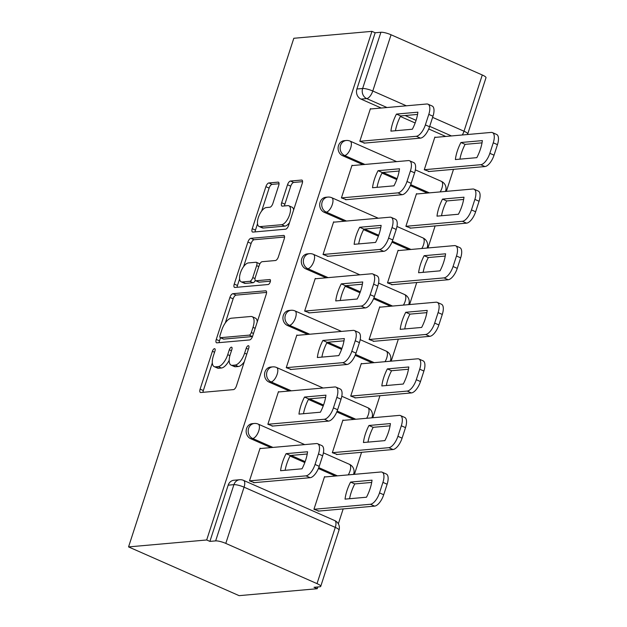 <?xml version="1.0" encoding="UTF-8"?>
<svg xmlns="http://www.w3.org/2000/svg" width="627" height="627" viewBox="0 0 627 627"><rect width="100%" height="100%" fill="white"/><g stroke="black" fill="none" stroke-linecap="round" stroke-linejoin="round"><path stroke-width="0.94" d="M214.489 348.675A2.68 1.152 -66.2 0 0 212.404 351.277L200.115 389.116A3.825 1.638 -66.2 0 0 200.389 392.455A3.825 1.638 -66.2 0 0 200.773 392.518L233.487 389.61A3.825 1.638 -66.2 0 0 236.457 385.887L248.754 348.056A2.68 1.152 -66.2 0 0 248.558 345.712A2.68 1.152 -66.2 0 0 248.292 345.673A2.68 1.152 -66.2 0 0 246.207 348.283L244.616 353.173A12.25 5.251 -66.2 0 1 235.101 365.086L232.374 365.329A12.25 5.251 -66.2 0 1 231.136 365.141A12.25 5.251 -66.2 0 1 230.258 354.451L231.849 349.552A2.68 1.152 -66.2 0 0 231.661 347.217A2.68 1.152 -66.2 0 0 231.387 347.178A2.68 1.152 -66.2 0 0 229.31 349.78L227.719 354.678A12.25 5.251 -66.2 0 1 218.196 366.583L215.469 366.826A12.25 5.251 -66.2 0 1 214.23 366.638A12.25 5.251 -66.2 0 1 213.36 355.948L214.951 351.049A2.68 1.152 -66.2 0 0 214.755 348.714A2.68 1.152 -66.2 0 0 214.489 348.675M278.702 185.537A3.825 1.638 -66.2 0 0 278.427 182.191A3.825 1.638 -66.2 0 0 278.043 182.136L268.865 182.951A3.825 1.638 -66.2 0 0 265.887 186.674L252.234 228.69A3.825 1.638 -66.2 0 0 252.509 232.029A3.825 1.638 -66.2 0 0 252.9 232.092L285.606 229.192A3.825 1.638 -66.2 0 0 288.585 225.469L302.238 183.445A3.825 1.638 -66.2 0 0 301.963 180.106A3.825 1.638 -66.2 0 0 301.579 180.051L290.489 181.031A3.825 1.638 -66.2 0 0 287.519 184.753L281.672 202.733A3.825 1.638 -66.2 0 0 281.946 206.079A3.825 1.638 -66.2 0 0 282.33 206.134L287.832 205.648A10.236 4.389 -66.2 0 1 288.867 205.805A10.236 4.389 -66.2 0 1 289.204 215.845A10.236 4.389 -66.2 0 1 281.641 224.701L260.103 226.613A10.236 4.389 -66.2 0 1 259.069 226.457A10.236 4.389 -66.2 0 1 258.732 216.409A10.236 4.389 -66.2 0 1 266.295 207.561L269.884 207.239A3.825 1.638 -66.2 0 0 272.863 203.516L278.702 185.537M371.944 31.35L206.683 539.98L128.551 546.909L293.812 38.278L371.944 31.35L375.165 32.769L380.91 32.259A7.798 1.622 18 0 1 391.06 34.775L482.281 74.989A7.798 1.622 18 0 1 485.996 77.732L467.726 133.959A7.798 1.622 18 0 0 464.011 131.223L482.281 74.989M232.883 293.695A3.825 1.638 -66.2 0 0 229.905 297.417L216.252 339.442A3.825 1.638 -66.2 0 0 216.527 342.781A3.825 1.638 -66.2 0 0 216.911 342.836L249.624 339.936A3.825 1.638 -66.2 0 0 252.603 336.213L266.256 294.196A3.825 1.638 -66.2 0 0 265.981 290.85A3.825 1.638 -66.2 0 0 265.589 290.795L232.883 293.695L236.105 295.121A3.825 1.638 -66.2 0 0 233.126 298.836L225.289 322.96M234.247 284.062L247.9 242.046A3.825 1.638 -66.2 0 1 250.871 238.323L283.584 235.423A3.825 1.638 -66.2 0 1 283.968 235.478A3.825 1.638 -66.2 0 1 284.243 238.824L278.404 256.804A3.825 1.638 -66.2 0 1 275.425 260.526L262.157 261.702A3.825 1.638 -66.2 0 0 259.186 265.425L255.307 277.353A3.825 1.638 -66.2 0 0 255.581 280.692A3.825 1.638 -66.2 0 0 255.973 280.755L269.782 279.532A2.68 1.152 -66.2 0 1 270.049 279.571A2.68 1.152 -66.2 0 1 270.143 282.197A2.68 1.152 -66.2 0 1 268.16 284.517L234.906 287.464A3.825 1.638 -66.2 0 1 234.522 287.409A3.825 1.638 -66.2 0 1 234.247 284.062L237.468 285.489L239.592 278.952M445.719 136.451L428.735 128.966M415.152 122.978L400.371 116.465M381.247 108.032L360.987 99.097L366.724 98.588A7.798 6.858 -95.1 0 1 362.633 88.493L380.91 32.259M317.019 583.619L335.288 527.385L244.068 487.171L225.791 543.405L317.019 583.619A7.798 1.622 -162 0 1 320.734 586.355A7.798 1.622 -162 0 1 319.762 586.786L314.025 587.295L317.246 588.722L317.818 586.958M338.337 523.811L343.181 508.912M354.412 474.333L361.567 452.31M372.799 417.739L379.954 395.715M391.185 361.144L398.341 339.121M409.58 304.55L416.736 282.526M427.967 247.955L435.122 225.932M446.353 191.36L453.509 169.337M317.246 588.722L239.114 595.65L128.551 546.909M225.791 543.405A7.798 1.622 -162 0 0 215.641 540.889L233.918 484.655A7.798 6.858 -95.1 0 1 239.671 479.733L233.934 480.243A7.798 6.858 -95.1 0 0 228.173 485.165L233.918 484.655A7.798 1.622 -162 0 1 244.068 487.171A7.798 3.347 -66.2 0 0 243.511 480.36A7.798 7.798 0 0 0 239.671 479.733M206.683 539.98L209.904 541.399L215.641 540.889M325.201 476.928L324.551 476.638L313.939 509.289L318.892 511.06M260.738 448.509L260.08 448.219L249.475 480.87L254.421 482.641M279.125 391.914L278.466 391.624L267.862 424.275L272.816 426.046M343.596 420.333L342.938 420.043L332.334 452.694L337.279 454.465M297.512 335.32L296.861 335.03L286.249 367.681L291.202 369.452M361.983 363.738L361.324 363.448L350.72 396.099L355.674 397.871M315.906 278.725L315.248 278.435L304.636 311.086L309.589 312.857M380.37 307.144L379.719 306.854L369.107 339.505L374.06 341.276M334.293 222.13L333.635 221.84L323.03 254.491L327.976 256.263M398.756 250.549L398.106 250.259L387.494 282.91L392.447 284.682M352.68 165.536L352.029 165.246L341.417 197.897L346.37 199.668M417.151 193.955L416.493 193.665L405.888 226.316L410.834 228.087M371.066 108.933L370.416 108.651L359.804 141.302L364.757 143.074M435.538 137.36L434.879 137.07L424.275 169.721L429.229 171.492M427.332 193.045L410.348 185.561M396.766 179.573L381.984 173.06M362.861 164.627L342.601 155.692L344.638 155.512A7.798 6.858 -95.1 0 1 340.179 147.11A7.798 6.858 -95.1 0 1 346.3 140.487L344.27 140.667A7.798 6.858 84.9 0 0 338.141 147.29A7.798 6.858 84.9 0 0 342.601 155.692M408.945 249.64L391.961 242.155M378.379 236.167L363.589 229.654M344.474 221.221L324.206 212.294L326.244 212.106A7.798 6.858 -95.1 0 1 321.792 203.704A7.798 6.858 -95.1 0 1 327.913 197.082L325.875 197.262A7.798 6.858 84.9 0 0 319.754 203.885A7.798 6.858 84.9 0 0 324.206 212.294M390.55 306.242L373.567 298.75M359.984 292.762L345.203 286.249M326.087 277.816L305.819 268.889L307.857 268.701A7.798 6.858 -95.1 0 1 303.405 260.299A7.798 6.858 -95.1 0 1 309.526 253.676L307.489 253.864A7.798 6.858 84.9 0 0 301.368 260.479A7.798 6.858 84.9 0 0 305.819 268.889M372.164 362.837L355.18 355.344M341.597 349.357L326.816 342.844M307.692 334.41L287.432 325.484L289.47 325.303A7.798 6.858 -95.1 0 1 285.019 316.894A7.798 6.858 -95.1 0 1 291.14 310.271L289.102 310.459A7.798 6.858 84.9 0 0 282.981 317.074A7.798 6.858 84.9 0 0 287.432 325.484M353.777 419.432L336.793 411.939M323.211 405.951L308.429 399.438M289.306 391.005L269.046 382.078L271.083 381.898A7.798 6.858 -95.1 0 1 266.624 373.488A7.798 6.858 -95.1 0 1 272.745 366.873L270.715 367.054A7.798 6.858 84.9 0 0 264.586 373.668A7.798 6.858 84.9 0 0 269.046 382.078M335.39 476.026L318.406 468.534M304.824 462.546L290.035 456.033M270.919 447.6L250.651 438.673L252.689 438.492A7.798 6.858 -95.1 0 1 248.237 430.083A7.798 6.858 -95.1 0 1 254.358 423.468L252.32 423.648A7.798 6.858 84.9 0 0 246.199 430.263A7.798 6.858 84.9 0 0 250.651 438.673M375.165 32.769L356.896 89.003A7.798 6.858 84.9 0 0 360.987 99.097M209.904 541.399L228.173 485.165M214.23 366.638L217.459 368.065A12.25 5.251 -66.2 0 0 218.698 368.253L215.469 366.826M229.184 360.298A12.25 5.251 -66.2 0 1 221.425 368.01L218.698 368.253M231.136 365.141L234.357 366.56A12.25 5.251 -66.2 0 0 235.595 366.748L232.374 365.329M244.295 361.771A12.25 5.251 -66.2 0 1 238.323 366.505L235.595 366.748M212.318 362.9L203.336 390.535A3.825 1.638 -66.2 0 0 202.999 392.314M266.585 292.409L236.105 295.121M220.492 337.734L219.474 340.861A3.825 1.638 -66.2 0 0 219.144 342.64M220.069 335.296A2.68 1.152 -66.2 0 0 220.257 337.632A2.68 1.152 -66.2 0 0 220.532 337.679L249.248 335.132A2.68 1.152 -66.2 0 0 251.325 332.522L253.002 327.357A12.25 5.251 -66.2 0 0 252.132 316.666A12.25 5.251 -66.2 0 0 250.894 316.478L231.269 318.218A12.25 5.251 -66.2 0 0 221.746 330.131L220.069 335.296M220.257 337.632L223.486 339.058A2.68 1.152 -66.2 0 0 223.753 339.097L220.532 337.679M249.248 335.132L252.469 336.55A2.68 1.152 -66.2 0 0 252.485 336.55L223.753 339.097M257.274 321.831A12.25 5.251 -66.2 0 0 255.354 318.085L252.132 316.666M243.605 266.6L251.121 243.464L247.9 242.046M284.58 237.037L254.092 239.741A3.825 1.638 -66.2 0 0 251.121 243.464M255.581 280.692L258.81 282.119A3.825 1.638 -66.2 0 0 259.194 282.174L270.425 281.178M248.394 262.925A10.236 4.389 -66.2 0 0 240.831 271.773A10.236 4.389 -66.2 0 0 241.168 281.821A10.236 4.389 -66.2 0 0 242.202 281.978L249.789 281.304A3.825 1.638 -66.2 0 0 252.767 277.581L256.639 265.652A3.825 1.638 -66.2 0 0 256.365 262.313A3.825 1.638 -66.2 0 0 255.981 262.251L248.394 262.925M241.168 281.821L244.389 283.239A10.236 4.389 -66.2 0 0 245.431 283.396L242.202 281.978M255.33 280.512A3.825 1.638 -66.2 0 1 253.018 282.722L245.431 283.396M259.844 263.912A3.825 1.638 -66.2 0 0 259.594 263.732L256.365 262.313M237.468 285.489A3.825 1.638 -66.2 0 0 237.131 287.268M259.069 226.457L262.29 227.875A10.236 4.389 -66.2 0 0 263.332 228.032L260.103 226.613M289.494 222.656A10.236 4.389 -66.2 0 1 284.862 226.12L263.332 228.032M293.64 209.896A10.236 4.389 -66.2 0 0 292.088 207.223L288.867 205.805M302.575 181.665L293.71 182.449A3.825 1.638 -66.2 0 0 290.74 186.172L284.893 204.159A3.825 1.638 -66.2 0 0 284.564 205.938M257.517 223.784L255.463 230.109A3.825 1.638 -66.2 0 0 255.126 231.896M279.039 183.75L272.087 184.369A3.825 1.638 -66.2 0 0 269.116 188.092L261.663 211.025M345.046 499.123L366.489 497.219A24.375 10.455 -66.2 0 0 372.03 480.172L350.587 482.077A24.375 10.455 -66.2 0 0 345.046 499.123M313.947 509.281L370.424 504.273A11.701 5.016 -66.2 0 0 379.507 492.893L382.932 482.375A11.701 5.016 -66.2 0 0 382.094 472.162A11.701 5.016 -66.2 0 0 380.91 471.982L324.433 476.998M349.576 498.724A24.375 10.455 -66.2 0 1 354.78 483.919L371.693 482.422M382.094 472.162L386.287 474.012A11.701 5.016 113.8 0 1 387.118 484.224L383.7 494.742A11.701 5.016 113.8 0 1 374.609 506.122L370.424 504.273M318.124 511.13L374.609 506.122M354.78 483.919L350.587 482.077M285.113 470.305A24.375 10.455 113.8 0 1 290.309 455.5L307.222 454.003M249.475 480.862L305.952 475.854A11.701 5.016 -66.2 0 0 315.044 464.474L318.461 453.956A11.701 5.016 -66.2 0 0 317.623 443.744L321.816 445.593A11.701 5.016 113.8 0 1 322.654 455.805L319.229 466.323A11.701 5.016 113.8 0 1 310.146 477.703L253.653 482.712M286.116 453.65A24.375 10.455 113.8 0 0 280.582 470.705L302.026 468.8A24.375 10.455 113.8 0 0 307.567 451.753L286.116 453.65L290.309 455.5M317.623 443.744A11.701 5.016 -66.2 0 0 316.447 443.563L259.962 448.571M363.441 442.529L384.884 440.624A24.375 10.455 -66.2 0 0 390.425 423.578L368.974 425.482A24.375 10.455 -66.2 0 0 363.441 442.529M332.334 452.686L388.811 447.678A11.701 5.016 -66.2 0 0 397.902 436.298L401.319 425.78A11.701 5.016 -66.2 0 0 400.481 415.568A11.701 5.016 -66.2 0 0 399.297 415.387L342.82 420.403M367.971 442.129A24.375 10.455 -66.2 0 1 373.167 427.324L390.08 425.827M400.481 415.568L404.674 417.417A11.701 5.016 113.8 0 1 405.512 427.63L402.087 438.148A11.701 5.016 113.8 0 1 393.004 449.528L388.811 447.678M336.511 454.536L393.004 449.528M373.167 427.324L368.974 425.482M381.827 385.934L403.271 384.03A24.375 10.455 -66.2 0 0 408.812 366.983L387.368 368.888A24.375 10.455 -66.2 0 0 381.827 385.934M350.72 396.092L407.197 391.083A11.701 5.016 -66.2 0 0 416.289 379.703L419.706 369.185A11.701 5.016 -66.2 0 0 418.875 358.973A11.701 5.016 -66.2 0 0 417.692 358.793L361.215 363.809M386.357 385.534A24.375 10.455 -66.2 0 1 391.554 370.729L408.467 369.232M418.875 358.973L423.06 360.823A11.701 5.016 113.8 0 1 423.899 371.035L420.482 381.553A11.701 5.016 113.8 0 1 411.39 392.933L407.197 391.083M354.898 397.941L411.39 392.933M391.554 370.729L387.368 368.888M303.499 413.71A24.375 10.455 113.8 0 1 308.696 398.905L325.609 397.408M267.862 424.267L324.339 419.259A11.701 5.016 -66.2 0 0 333.431 407.879L336.848 397.361A11.701 5.016 -66.2 0 0 336.017 387.149L340.202 388.999A11.701 5.016 113.8 0 1 341.041 399.211L337.624 409.729A11.701 5.016 113.8 0 1 328.532 421.101L272.04 426.117M304.51 397.056A24.375 10.455 113.8 0 0 298.969 414.11L320.413 412.205A24.375 10.455 113.8 0 0 325.954 395.159L304.51 397.056L308.696 398.905M336.017 387.149A11.701 5.016 -66.2 0 0 334.834 386.969L278.357 391.977M321.886 357.116A24.375 10.455 113.8 0 1 327.09 342.311L344.004 340.814M286.249 367.673L342.726 362.665A11.701 5.016 -66.2 0 0 351.818 351.285L355.243 340.767A11.701 5.016 -66.2 0 0 354.404 330.554L358.597 332.404A11.701 5.016 113.8 0 1 359.428 342.616L356.011 353.134A11.701 5.016 113.8 0 1 346.919 364.506L290.426 369.522M322.897 340.461A24.375 10.455 113.8 0 0 317.356 357.515L338.799 355.611A24.375 10.455 113.8 0 0 344.341 338.564L322.897 340.461L327.09 342.311M354.404 330.554A11.701 5.016 -66.2 0 0 353.22 330.374L296.743 335.382M400.214 329.34L421.657 327.435A24.375 10.455 -66.2 0 0 427.199 310.389L405.755 312.285A24.375 10.455 -66.2 0 0 400.214 329.34M369.107 339.497L425.584 334.489A11.701 5.016 -66.2 0 0 434.676 323.109L438.093 312.591A11.701 5.016 -66.2 0 0 437.262 302.379A11.701 5.016 -66.2 0 0 436.078 302.198L379.601 307.206M404.744 328.94A24.375 10.455 -66.2 0 1 409.948 314.135L426.862 312.638M437.262 302.379L441.455 304.228A11.701 5.016 113.8 0 1 442.286 314.44L438.869 324.958A11.701 5.016 113.8 0 1 429.777 336.338L425.584 334.489M373.284 341.347L429.777 336.338M409.948 314.135L405.755 312.285M418.601 272.745L440.044 270.84A24.375 10.455 -66.2 0 0 445.585 253.794L424.142 255.691A24.375 10.455 -66.2 0 0 418.601 272.745M387.502 282.902L443.979 277.894A11.701 5.016 -66.2 0 0 453.062 266.514L456.487 255.996A11.701 5.016 -66.2 0 0 455.649 245.784A11.701 5.016 -66.2 0 0 454.465 245.604L397.988 250.612M423.131 272.345A24.375 10.455 -66.2 0 1 428.335 257.54L445.248 256.043M455.649 245.784L459.842 247.634A11.701 5.016 113.8 0 1 460.673 257.846L457.255 268.364A11.701 5.016 113.8 0 1 448.164 279.744L443.979 277.894M391.679 284.752L448.164 279.744M428.335 257.54L424.142 255.691M436.995 216.15L458.439 214.246A24.375 10.455 -66.2 0 0 463.98 197.199L442.529 199.096A24.375 10.455 -66.2 0 0 436.995 216.15M405.888 226.308L462.365 221.3A11.701 5.016 -66.2 0 0 471.457 209.92L474.874 199.402A11.701 5.016 -66.2 0 0 474.036 189.189A11.701 5.016 -66.2 0 0 472.852 189.009L416.375 194.017M441.526 215.751A24.375 10.455 -66.2 0 1 446.722 200.946L463.635 199.449M474.036 189.189L478.229 191.039A11.701 5.016 113.8 0 1 479.067 201.251L475.642 211.769A11.701 5.016 113.8 0 1 466.559 223.149L462.365 221.3M410.066 228.157L466.559 223.149M446.722 200.946L442.529 199.096M340.273 300.521A24.375 10.455 113.8 0 1 345.477 285.716L362.39 284.219M304.644 311.078L361.121 306.07A11.701 5.016 -66.2 0 0 370.212 294.69L373.629 284.172A11.701 5.016 -66.2 0 0 372.791 273.96L376.984 275.809A11.701 5.016 113.8 0 1 377.815 286.022L374.397 296.54A11.701 5.016 113.8 0 1 365.306 307.912L308.821 312.928M341.284 283.866A24.375 10.455 113.8 0 0 335.743 300.921L357.194 299.016A24.375 10.455 113.8 0 0 362.727 281.97L341.284 283.866L345.477 285.716M372.791 273.96A11.701 5.016 -66.2 0 0 371.607 273.78L315.13 278.788M358.668 243.927A24.375 10.455 113.8 0 1 363.864 229.121L380.777 227.625M323.03 254.484L379.507 249.475A11.701 5.016 -66.2 0 0 388.599 238.095L392.016 227.577A11.701 5.016 -66.2 0 0 391.177 217.365L395.371 219.207A11.701 5.016 113.8 0 1 396.209 229.419L392.792 239.945A11.701 5.016 113.8 0 1 383.7 251.317L327.208 256.333M359.679 227.272A24.375 10.455 113.8 0 0 354.137 244.326L375.581 242.422A24.375 10.455 113.8 0 0 381.122 225.375L359.679 227.272L363.864 229.121M391.177 217.365A11.701 5.016 -66.2 0 0 390.002 217.185L333.517 222.193M377.054 187.332A24.375 10.455 113.8 0 1 382.251 172.527L399.172 171.022M341.417 197.889L397.894 192.881A11.701 5.016 -66.2 0 0 406.986 181.501L410.403 170.983A11.701 5.016 -66.2 0 0 409.572 160.771L413.757 162.612A11.701 5.016 113.8 0 1 414.596 172.825L411.179 183.35A11.701 5.016 113.8 0 1 402.087 194.723L345.595 199.739M378.065 170.677A24.375 10.455 113.8 0 0 372.524 187.732L393.968 185.827A24.375 10.455 113.8 0 0 399.509 168.773L378.065 170.677L382.251 172.527M409.572 160.771A11.701 5.016 -66.2 0 0 408.389 160.59L351.912 165.599M455.382 159.556L476.826 157.651A24.375 10.455 -66.2 0 0 482.367 140.605L460.923 142.501A24.375 10.455 -66.2 0 0 455.382 159.556M424.275 169.713L480.752 164.705A11.701 5.016 -66.2 0 0 489.844 153.325L493.261 142.807A11.701 5.016 -66.2 0 0 492.43 132.595A11.701 5.016 -66.2 0 0 491.247 132.415L434.77 137.423M459.912 159.156A24.375 10.455 -66.2 0 1 465.109 144.351L482.022 142.854M492.43 132.595L496.615 134.444A11.701 5.016 113.8 0 1 497.454 144.657L494.037 155.175A11.701 5.016 113.8 0 1 484.945 166.555L480.752 164.705M428.453 171.563L484.945 166.555M465.109 144.351L460.923 142.501M395.441 130.73A24.375 10.455 113.8 0 1 400.645 115.932L417.558 114.427M359.804 141.294L416.281 136.286A11.701 5.016 -66.2 0 0 425.372 124.906L428.797 114.388A11.701 5.016 -66.2 0 0 427.959 104.176L432.152 106.018A11.701 5.016 113.8 0 1 432.983 116.23L429.566 126.756A11.701 5.016 113.8 0 1 420.474 138.128L363.989 143.144M396.452 114.083A24.375 10.455 113.8 0 0 390.911 131.137L412.354 129.233A24.375 10.455 113.8 0 0 417.896 112.178L396.452 114.083L400.645 115.932M427.959 104.176A11.701 5.016 -66.2 0 0 426.775 103.996L370.298 109.004M214.567 352.233L212.404 351.277M248.37 349.231L246.207 348.283M231.465 350.736L229.31 349.78M451.456 135.941L429.699 126.348M416.069 120.345L405.152 115.533M386.992 107.523L366.724 98.588A7.798 3.347 113.8 0 0 372.783 91.009L406.359 105.806M432.614 117.382L464.011 131.223A7.798 3.347 113.8 0 1 462.279 134.985M391.06 34.775L372.783 91.009A7.798 1.622 -162 0 0 362.633 88.493L356.896 89.003M429.37 192.865L410.716 184.644M397.103 178.648L383.058 172.456M364.898 164.446L344.638 155.512A7.798 3.347 113.8 0 0 350.697 147.933A7.798 3.347 113.8 0 0 350.14 141.122A7.798 7.798 0 0 0 346.3 140.487M410.975 249.46L392.33 241.238M378.716 235.243L364.671 229.051M346.512 221.041L326.244 212.106A7.798 3.347 113.8 0 0 332.31 204.527A7.798 3.347 113.8 0 0 331.746 197.717A7.798 7.798 0 0 0 327.913 197.082M392.588 306.054L373.943 297.833M360.329 291.837L346.284 285.646M328.125 277.636L307.857 268.701A7.798 3.347 113.8 0 0 313.915 261.122A7.798 3.347 113.8 0 0 313.359 254.311A7.798 7.798 0 0 0 309.526 253.676M374.201 362.649L355.548 354.427M341.934 348.432L327.897 342.24M309.73 334.23L289.47 325.303A7.798 3.347 113.8 0 0 295.529 317.717A7.798 3.347 113.8 0 0 294.972 310.906A7.798 7.798 0 0 0 291.14 310.271M355.815 419.251L337.161 411.03M323.548 405.026L309.503 398.835M291.343 390.825L271.083 381.898A7.798 3.347 113.8 0 0 277.142 374.311A7.798 3.347 113.8 0 0 276.585 367.5A7.798 7.798 0 0 0 272.745 366.873M337.42 475.846L318.775 467.624M305.161 461.621L291.116 455.429M272.957 447.419L252.689 438.492A7.798 3.347 113.8 0 0 258.755 430.906A7.798 3.347 113.8 0 0 258.191 424.095A7.798 7.798 0 0 0 254.358 423.468M323.407 452.843L349.419 464.309A7.798 3.347 113.8 0 1 349.976 471.12A7.798 3.347 -66.2 0 1 348.244 474.882M341.793 396.248L367.806 407.715A7.798 3.347 113.8 0 1 368.362 414.525A7.798 3.347 -66.2 0 1 366.63 418.287M360.188 339.654L386.193 351.12A7.798 3.347 113.8 0 1 386.749 357.931A7.798 3.347 -66.2 0 1 385.025 361.693M378.575 283.059L404.587 294.525A7.798 3.347 113.8 0 1 405.144 301.336A7.798 3.347 -66.2 0 1 403.412 305.098M396.962 226.465L422.974 237.931A7.798 3.347 113.8 0 1 423.531 244.742A7.798 3.347 -66.2 0 1 421.799 248.504M415.348 169.87L441.361 181.336A7.798 3.347 113.8 0 1 441.917 188.147A7.798 3.347 -66.2 0 1 440.185 191.909M334.732 520.575A7.798 3.347 -66.2 0 1 335.288 527.385A7.798 1.622 18 0 1 339.003 530.121A7.798 7.798 0 0 0 334.732 520.575L243.511 480.36M221.425 368.01L218.196 366.583M229.905 355.642L227.719 354.678M238.323 366.505L235.101 365.086M246.779 354.13L244.616 353.173M203.336 390.535L200.115 389.116M266.279 291.1L265.589 290.795M219.474 340.861L216.252 339.442M233.126 298.836L229.905 297.417M253.488 333.478L251.325 332.522M255.165 328.313L253.002 327.357M254.092 239.741L250.871 238.323M284.274 235.728L283.584 235.423M259.194 282.174L255.973 280.755M270.268 279.744L269.782 279.532M253.018 282.722L249.789 281.304M255.024 278.576L252.767 277.581M258.802 266.6L256.639 265.652M284.862 226.12L281.641 224.701M284.893 204.159L281.672 202.733M290.74 186.172L287.519 184.753M293.71 182.449L290.489 181.031M302.269 180.349L301.579 180.051M255.463 230.109L252.234 228.69M269.116 188.092L265.887 186.674M272.087 184.369L268.865 182.951M278.733 182.441L278.043 182.136M387.118 484.224L382.932 482.375M383.7 494.742L379.507 492.893M305.952 475.854L310.146 477.703M315.044 464.474L319.229 466.323M318.461 453.956L322.654 455.805M405.512 427.63L401.319 425.78M402.087 438.148L397.902 436.298M423.899 371.035L419.706 369.185M420.482 381.553L416.289 379.703M324.339 419.259L328.532 421.101M333.431 407.879L337.624 409.729M336.848 397.361L341.041 399.211M342.726 362.665L346.919 364.506M351.818 351.285L356.011 353.134M355.243 340.767L359.428 342.616M442.286 314.44L438.093 312.591M438.869 324.958L434.676 323.109M460.673 257.846L456.487 255.996M457.255 268.364L453.062 266.514M479.067 201.251L474.874 199.402M475.642 211.769L471.457 209.92M361.121 306.07L365.306 307.912M370.212 294.69L374.397 296.54M373.629 284.172L377.815 286.022M379.507 249.475L383.7 251.317M388.599 238.095L392.792 239.945M392.016 227.577L396.209 229.419M397.894 192.881L402.087 194.723M406.986 181.501L411.179 183.35M410.403 170.983L414.596 172.825M497.454 144.657L493.261 142.807M494.037 155.175L489.844 153.325M416.281 136.286L420.474 138.128M425.372 124.906L429.566 126.756M428.797 114.388L432.983 116.23M258.191 424.095L304.714 444.606M353.487 474.42A7.798 7.798 0 0 0 349.419 464.309M276.585 367.5L323.101 388.011M371.874 417.825A7.798 7.798 0 0 0 367.806 407.715M294.972 310.906L341.496 331.417M390.26 361.23A7.798 7.798 0 0 0 386.193 351.12M313.359 254.311L359.882 274.822M408.647 304.636A7.798 7.798 0 0 0 404.587 294.525M331.746 197.717L378.269 218.227M427.042 248.041A7.798 7.798 0 0 0 422.974 237.931M350.14 141.122L396.656 161.633M445.429 191.447A7.798 7.798 0 0 0 441.361 181.336M467.515 134.523A7.798 7.798 0 0 0 467.726 133.959M320.734 586.355L339.003 530.121"/></g></svg>
